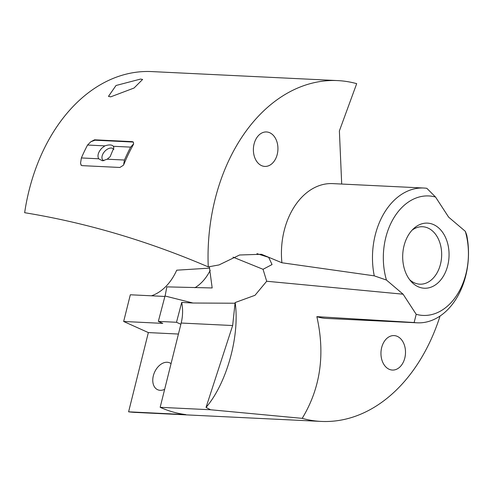 <?xml version="1.0" encoding="UTF-8"?>
<svg xmlns="http://www.w3.org/2000/svg" width="493" height="493" viewBox="0 0 493 493"><rect width="100%" height="100%" fill="white"/><g stroke="black" fill="none" stroke-linecap="round" stroke-linejoin="round"><path stroke-width="0.74" d="M123.367 165.272L119.885 167.466L82.177 165.642L81.105 165.217L80.55 163.195L81.37 157.945L98.649 158.783L102.507 160.804L107.184 159.202L124.464 160.034A172.143 122.356 -87.2 0 1 130.645 147.124L133.621 143.851L133.215 144.831A170.609 121.266 92.8 0 0 123.946 164.206L123.367 165.272L123.946 164.206M81.29 165.358L80.55 163.195M133.449 142.224L132.247 141.639L133.27 142.021L133.621 143.851M132.679 142.033L94.97 140.209L90.798 141.774L87.551 145.034L104.83 145.873L101.78 148.208C98.236 152.097 97.189 155.622 98.649 158.783M132.247 141.639L94.539 139.809L90.798 141.774M341.698 184.043L339.381 130.91L356.692 83.656A170.609 121.266 92.8 0 0 337.705 80.599L151.739 71.584A170.609 121.266 92.8 0 0 124.181 74.659A170.609 121.266 92.8 0 0 24.65 212.705C86.096 222.725 147.296 240.787 208.256 266.892L219.015 264.932L239.592 254.998L261.438 254.277L281.91 262.763L374.261 275.846L386.45 280.049L403.089 294.198L416.203 314.312A59.807 42.509 92.8 0 0 432.638 314.343A59.807 42.509 92.8 0 0 465.3 231.309L448.655 217.166L435.547 197.046L426.846 188.314A67.473 47.963 92.8 0 0 423.752 188.024A67.473 47.963 92.8 0 0 412.857 189.238A67.473 47.963 92.8 0 0 374.261 275.846M337.705 80.599A170.609 121.266 92.8 0 0 310.146 83.674A170.609 121.266 92.8 0 0 208.256 266.892M140.567 79.071L142.606 79.447L134.028 88.037L110.709 96.844L108.46 96.375L116.028 85.492L140.567 79.071M254.086 143.981A17.255 12.263 -87.2 0 1 266.497 131.958A17.255 12.263 -87.2 0 1 277.232 154.395A17.255 12.263 -87.2 0 1 264.827 166.418A17.255 12.263 -87.2 0 1 254.086 143.981M416.203 314.312L414.132 322.527L316.857 316.642C325.325 354.368 320.438 388.274 302.197 418.36L210.603 409.763L206.031 407.415C226.071 384.213 239.999 337.212 235.179 302.536L255.01 295.295L266.688 281.25L263.046 269.295L232.998 257.13M256.958 253.642L268.679 257.358L272.05 264.55L263.046 269.295M435.547 197.046A59.807 42.509 92.8 0 0 419.112 197.021A59.807 42.509 92.8 0 0 386.45 280.049M429.563 287.641A32.587 23.165 92.8 0 0 448.772 249.427A32.587 23.165 92.8 0 0 422.187 223.717A32.587 23.165 92.8 0 0 413.658 228.592A32.587 23.165 92.8 0 0 411.094 281.46A32.587 23.165 92.8 0 0 429.563 287.641M423.752 188.024L332.713 183.612A67.473 47.963 92.8 0 0 321.812 184.826A67.473 47.963 92.8 0 0 281.91 262.763M209.71 268.118L176.716 270.189A55.401 39.378 92.8 0 1 151.474 295.8M209.322 266.701L212.175 287.955L166.844 286.877L165.401 294.5L158.345 321.381L176.488 322.28L181.714 302.412A34.504 24.527 -87.2 0 1 181.177 323.038L160.163 407.317L210.603 409.763M414.132 322.527A67.473 47.963 92.8 0 0 417.22 322.816A67.473 47.963 92.8 0 0 428.121 321.602A67.473 47.963 92.8 0 0 466.711 234.995L465.3 231.309M206.031 407.415L232.653 325.534L235.05 303.232L192.979 303.022L181.714 302.412M235.179 302.536L235.05 303.232M316.857 316.642A67.473 47.963 92.8 0 0 326.181 318.404L417.22 322.816M302.197 418.36A170.609 121.266 92.8 0 0 321.183 421.416A170.609 121.266 92.8 0 0 348.742 418.341A170.609 121.266 92.8 0 0 440.052 316.044M381.656 347.62A17.255 12.263 92.8 0 0 392.397 370.058A17.255 12.263 92.8 0 0 404.802 358.029A17.255 12.263 92.8 0 0 394.067 335.591A17.255 12.263 92.8 0 0 381.656 347.62M164.902 296.453L130.325 294.777L123.663 321.479L148.35 332.584L128.599 411.821A170.609 121.266 92.8 0 0 135.224 412.401L321.183 421.416M194.914 287.733A47.729 33.925 92.8 0 0 210.24 270.275M123.663 321.479L162.776 323.377L158.345 321.381M409.64 279.691A28.754 20.441 92.8 0 0 419.814 284.178A28.754 20.441 92.8 0 0 424.461 283.66A28.754 20.441 92.8 0 0 441.648 253.174A28.754 20.441 92.8 0 0 422.6 226.737A28.754 20.441 92.8 0 0 417.959 227.255A28.754 20.441 92.8 0 0 412.037 230.213M180.876 324.252L176.488 322.28M128.599 411.821L185.806 414.595A170.609 121.266 -87.2 0 1 160.163 407.317M178.435 334.044L148.35 332.584M171.053 363.649A14.722 9.971 -65.8 0 0 169.721 362.86A14.722 9.971 -65.8 0 0 167.176 362.256A14.722 9.971 -65.8 0 0 153.878 373.971A14.722 9.971 -65.8 0 0 157.643 389.71A14.722 9.971 -65.8 0 0 160.182 390.314A14.722 9.971 -65.8 0 0 164.65 389.322M103.881 160.718A7.666 4.64 132.5 0 1 102.969 160.157A7.666 4.64 132.5 0 1 104.91 151.178A7.666 4.64 132.5 0 1 113.341 148.855A7.666 4.64 132.5 0 1 113.865 149.502M107.184 159.202L110.112 156.743L113.858 147.758L113.365 146.285C111.954 144.646 109.107 144.504 104.83 145.873M113.365 146.285L130.645 147.124M124.464 160.034L123.737 164.015M87.551 145.034A172.143 122.356 92.8 0 0 81.37 157.945M94.97 140.209L94.539 139.809M266.688 281.25L403.089 294.198M181.177 323.038L232.653 325.534M192.979 303.022L165.026 296.003"/></g></svg>
